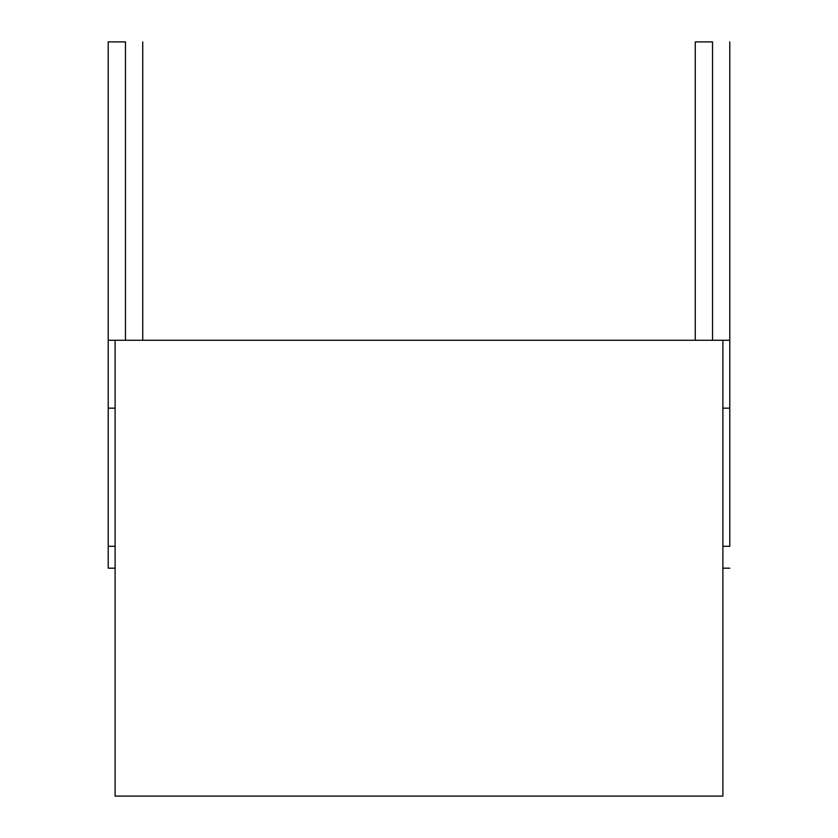 <?xml version="1.0" encoding="UTF-8"?>
<svg xmlns="http://www.w3.org/2000/svg" width="838" height="838" viewBox="0 0 838 838"><rect width="100%" height="100%" fill="white"/><g stroke="black" fill="none" stroke-linecap="round" stroke-linejoin="round"><path stroke-width="1.26" d="M125.47 41.9L125.47 340.27L125.47 41.9L108.207 41.9L125.47 41.9M115.11 568.185L108.207 568.185L115.11 568.185M712.53 41.9L712.53 340.27L712.53 41.9L695.268 41.9L712.53 41.9M115.11 340.27L115.11 796.1L722.89 796.1L722.89 340.27L115.11 340.27L722.89 340.27L722.89 796.1L115.11 796.1L115.11 340.27L108.207 340.27L115.11 340.27M729.793 546.292L722.89 546.292L729.793 546.292L729.793 408.158L722.89 408.158L729.793 408.158L729.793 340.27L722.89 340.27L729.793 340.27L729.793 546.292M108.207 546.292L108.207 408.158L115.11 408.158L108.207 408.158L108.207 340.27L108.207 568.185L108.207 546.292L115.11 546.292L108.207 546.292M142.732 41.9L142.732 340.27M729.793 340.605L729.793 41.9M729.793 568.185L722.89 568.185M695.268 41.9L695.268 340.27M108.207 41.9L108.207 340.605"/></g></svg>
